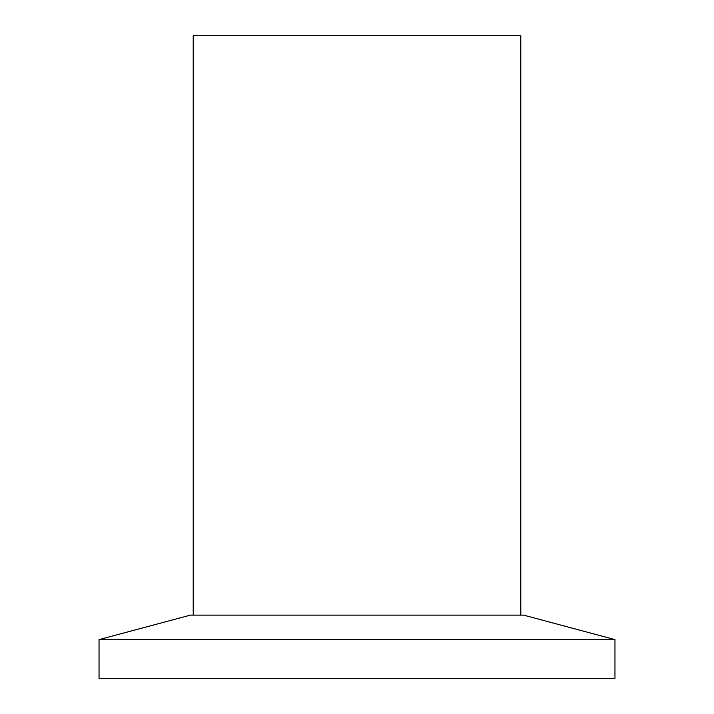 <?xml version="1.0" encoding="UTF-8"?>
<svg xmlns="http://www.w3.org/2000/svg" width="714" height="714" viewBox="0 0 714 714"><rect width="100%" height="100%" fill="white"/><g stroke="black" fill="none" stroke-linecap="round" stroke-linejoin="round"><path stroke-width="1.07" d="M357 615.102L190.495 615.102L99.032 639.601L614.968 639.601L523.505 615.102L357 615.102M614.968 639.601L614.968 678.3L99.032 678.3L99.032 639.601M520.809 615.102L520.809 35.7L193.191 35.7L193.191 615.102"/></g></svg>
